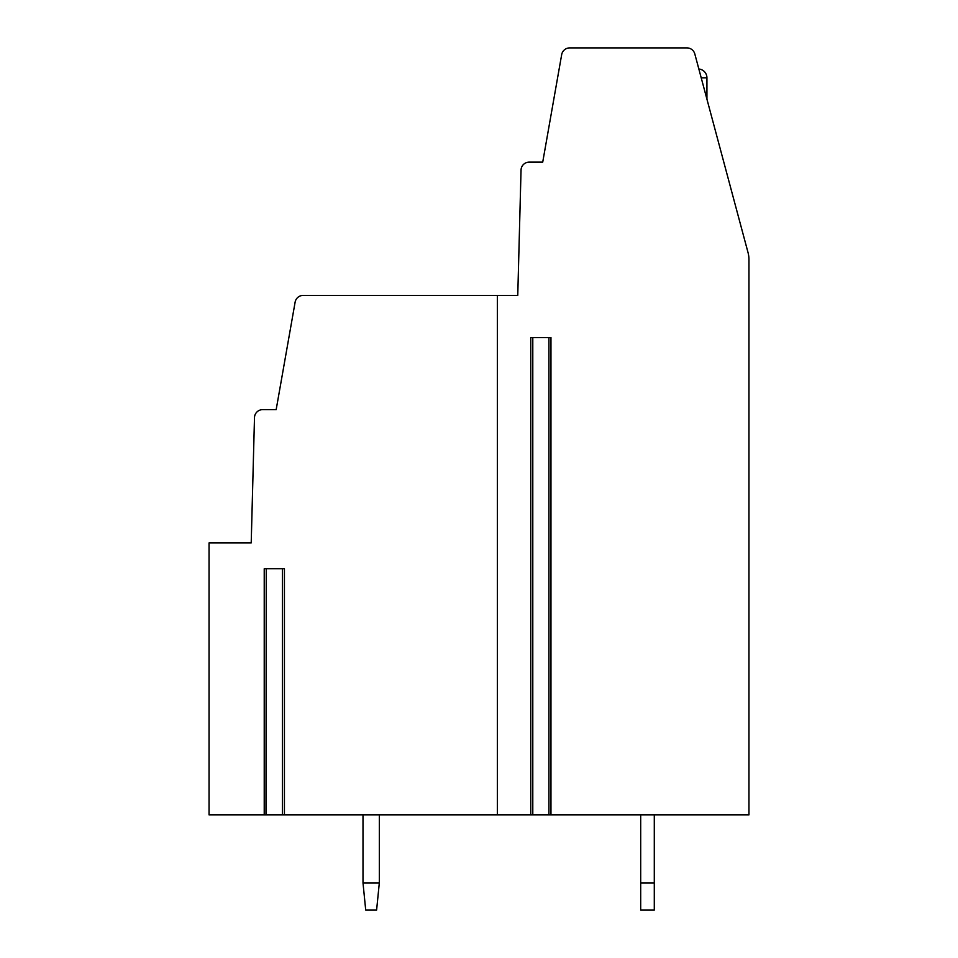 <?xml version="1.0" encoding="UTF-8"?>
<svg xmlns="http://www.w3.org/2000/svg" width="958" height="958" viewBox="0 0 958 958"><rect width="100%" height="100%" fill="white"/><g stroke="black" fill="none" stroke-linecap="round" stroke-linejoin="round"><path stroke-width="1.44" d="M517.763 295.411L521.044 170.081A8.155 8.155 0 0 1 529.199 162.13L542.719 162.13L561.675 54.642A8.155 8.155 0 0 1 569.711 47.9L686.934 47.9A8.155 8.155 0 0 1 694.813 53.947L748.018 252.517A27.195 27.195 0 0 1 748.952 259.546L748.952 814.899L550.958 814.899L550.958 337.563L530.756 337.563L530.756 814.899L497.358 814.899L497.358 295.411L517.763 295.411L520.817 178.451M550.958 814.899L549.197 814.899M497.358 295.411L303.159 295.411A8.155 8.155 0 0 0 295.124 302.153L276.167 409.641L262.648 409.641A8.155 8.155 0 0 0 254.493 417.592L251.212 542.923L209.048 542.923L209.048 814.899L282.67 814.899M265.989 814.899L266.264 568.753M264.228 814.899L264.228 568.753L284.43 568.753L284.43 814.899L282.394 814.899L282.394 568.753M284.43 814.899L497.358 814.899M532.516 814.899L530.756 814.899M532.792 337.563L532.792 814.899L548.922 814.899L548.922 337.563M365.716 910.1L362.998 882.905L379.32 882.905L376.602 910.1L365.716 910.1M379.32 882.905L379.32 814.899M362.998 814.899L362.998 882.905M640.698 910.1L640.698 882.905L654.29 882.905L654.29 910.1L640.698 910.1M640.698 814.899L640.698 882.905M654.29 882.905L654.29 814.899M251.212 542.923L254.277 425.963M706.932 99.153L706.932 77.814L701.208 77.814M706.932 77.814A8.838 8.838 0 0 0 698.849 69.012"/></g></svg>
